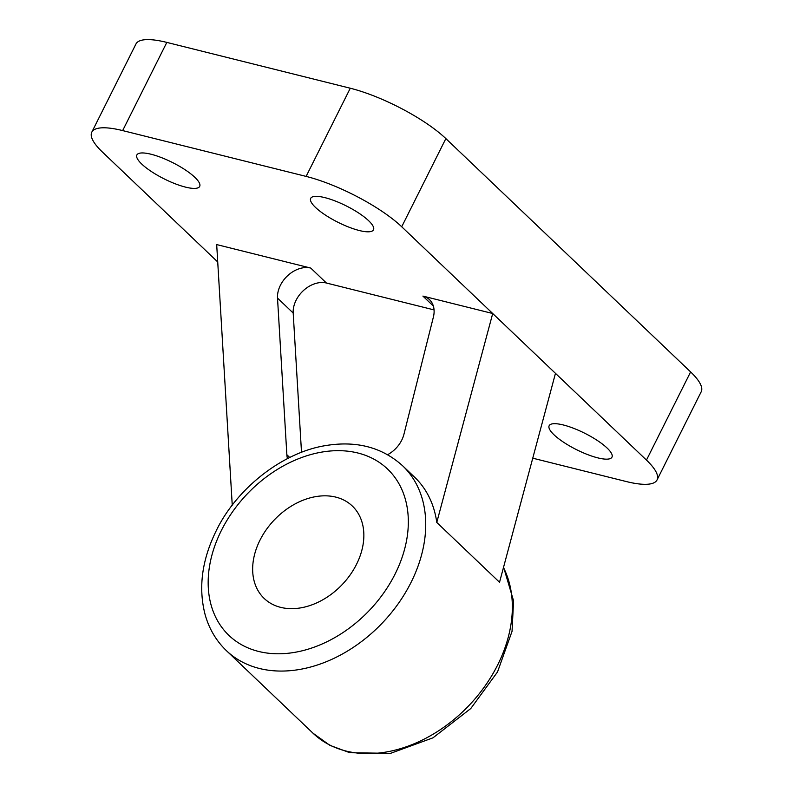 <?xml version="1.0" encoding="UTF-8"?>
<svg xmlns="http://www.w3.org/2000/svg" width="793" height="793" viewBox="0 0 793 793"><rect width="100%" height="100%" fill="white"/><g stroke="black" fill="none" stroke-linecap="round" stroke-linejoin="round"><path stroke-width="1.19" d="M532.757 458.185L626.183 481.52A76.624 20.033 -153.4 0 0 657.05 479.934A76.624 20.033 -153.4 0 0 646.464 460.089L555.467 373.344L499.531 582.27L436.774 522.448A127.703 93.762 -46.4 0 0 414.57 477.158L402.646 465.798C382.008 447.163 356.176 440.452 325.14 445.666C280.752 452.922 235.729 489.985 216.211 530.804C201.858 559.987 198.171 587.99 205.169 614.813C209.183 628.938 216.261 640.893 226.411 650.656A127.703 93.762 -46.4 0 0 382.395 622.921A127.703 93.762 -46.4 0 0 402.646 465.798M436.774 522.448L492.711 313.513L422.907 296.086A25.545 18.754 -46.4 0 1 429.499 299.645A25.545 18.754 -46.4 0 1 433.384 317.081L403.934 434.286A25.545 18.754 -46.4 0 1 387.628 454.686M563.308 424.969A35.12 9.179 -153.4 0 0 549.162 425.702A35.12 9.179 -153.4 0 0 576.452 449.631A35.12 9.179 -153.4 0 0 611.968 457.155A35.12 9.179 -153.4 0 0 597.456 440.561A35.12 9.179 -153.4 0 0 563.308 424.969M324.833 197.626A35.12 9.179 -153.4 0 0 310.687 198.359A35.12 9.179 -153.4 0 0 337.977 222.288A35.12 9.179 -153.4 0 0 373.493 229.811A35.12 9.179 -153.4 0 0 358.971 213.218A35.12 9.179 -153.4 0 0 324.833 197.626M151.017 154.229A35.12 9.179 -153.4 0 0 136.882 154.952A35.12 9.179 -153.4 0 0 164.171 178.881A35.12 9.179 -153.4 0 0 199.677 186.405A35.12 9.179 -153.4 0 0 185.166 169.811A35.12 9.179 -153.4 0 0 151.017 154.229M434.068 309.904L326.438 283.032L310.757 268.074L216.687 244.581L232.25 505.2M555.467 373.344L401.714 226.768A76.624 20.033 -153.4 0 0 306.118 176.403L122.657 130.587A76.624 20.033 -153.4 0 0 91.8 132.173A76.624 20.033 -153.4 0 0 102.376 152.008L217.728 261.977M657.05 479.934L701.2 391.762A76.624 20.033 -153.4 0 0 690.624 371.917L445.864 138.597A76.624 20.033 -153.4 0 0 350.278 88.231L166.817 42.406A76.624 20.033 -153.4 0 0 135.95 44.002L91.8 132.173M310.757 268.074A25.545 18.754 -46.4 0 0 288.008 275.359A25.545 18.754 -46.4 0 0 277.51 298.079L286.858 454.746A25.545 18.754 -46.4 0 0 287.502 458.612M326.438 283.032A25.545 18.754 -46.4 0 0 303.699 290.317A25.545 18.754 -46.4 0 0 293.192 313.037L301.509 452.327M259.975 540.192A63.856 46.876 -46.4 0 0 264.198 598.457A63.856 46.876 -46.4 0 0 342.189 584.59A63.856 46.876 -46.4 0 0 352.31 506.023A63.856 46.876 -46.4 0 0 259.975 540.192M433.365 306.048L422.907 296.086M646.464 460.089L690.624 371.917M401.714 226.768L445.864 138.597M306.118 176.403L350.278 88.231M122.657 130.587L166.817 42.406M226.411 650.656L313.017 733.218A127.703 93.762 -46.4 0 0 457.303 716.664A127.703 93.762 -46.4 0 0 503.476 567.56M289.732 457.492L286.858 454.746M293.192 313.037L277.51 298.079M221.346 530.537A114.935 84.385 -46.4 0 0 308.685 649.001A114.935 84.385 -46.4 0 0 394.726 477.188A114.935 84.385 -46.4 0 0 221.346 530.537M313.017 733.218L329.908 745.351L349.842 752.726L390.523 753.35L432.968 737.837L470.774 708.536L497.518 671.958L512.04 631.337L513.567 600.856L503.585 567.134"/></g></svg>
